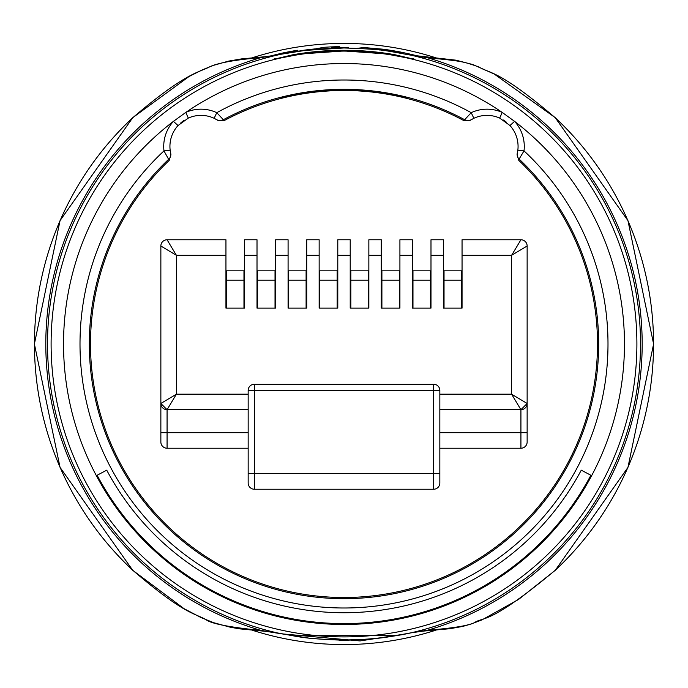 <?xml version="1.0" encoding="UTF-8"?>
<svg xmlns="http://www.w3.org/2000/svg" width="688" height="688" viewBox="0 0 688 688"><rect width="100%" height="100%" fill="white"/><g stroke="black" fill="none" stroke-linecap="round" stroke-linejoin="round"><path stroke-width="1.03" d="M406.221 633.829L360.022 640.932L281.856 633.846M291.815 635.652L396.219 635.643M348.799 639.849L348.799 640.476L339.201 640.476L339.201 639.849M268.827 56.382L282.02 53.157A297.379 297.379 0 0 1 297.844 50.224L288.736 52.873M297.93 51.385L297.844 50.224M274.598 55.59L275.836 55.083A296.846 296.846 0 0 0 272.173 55.977M299.289 51.187L300.759 50.663A296.502 296.502 0 0 1 315.663 48.848L323.867 47.309A297.379 297.379 0 0 1 339.709 46.655L331.496 47.756A296.502 296.502 0 0 1 348.584 47.532L346.227 48.005M348.618 48.005L348.584 47.532M339.769 47.524L339.709 46.655M388.032 51.093L388.032 50.018L379.69 49.037L373.18 49.433M388.032 50.018A297.268 297.268 0 0 1 394.912 51.127L401.93 52.606M397.148 52.512L401.697 52.615M357.339 48.298L363.978 47.541L383.156 49.209A297.379 297.379 0 0 1 401.672 52.271C413.282 54.756 418.364 56.038 416.902 56.124L415.328 55.96M417.435 56.124L416.902 56.21M394.912 52.142L394.912 51.127M344 43.43A300.57 300.57 0 0 0 252.556 57.68A300.57 300.57 0 0 1 436.072 57.878M436.072 630.122A300.57 300.57 0 0 1 252.556 630.32A300.57 300.57 0 0 0 344 644.57M132.801 570.309C184.754 614.754 193.964 612.862 205.867 619.57C210.975 623.655 229.396 627.275 261.113 630.432L277.359 632.926C300.759 636.968 302.453 638.851 344 640.029C382.666 638.971 385.392 637.441 411.192 632.805L427.695 630.191C452.025 628.29 467.522 625.822 474.178 622.786C484.042 616.164 488.11 625.994 555.199 570.309A309.548 309.548 0 0 0 555.199 117.691C498.095 69.221 490.355 73.986 478.676 66.874C463.497 61.739 463.488 61.155 427.695 57.809L411.192 55.195C386.751 51.179 391.248 49.57 344 47.971C317.022 48.427 294.808 50.792 277.359 55.074L261.113 57.568C234.066 59.899 216.548 63.158 208.584 67.355C199.812 72.111 185.889 72.24 132.801 117.691A309.548 309.548 0 0 0 132.801 570.309M410.684 55.083L455.972 60.183L472.966 64.586L494.208 74.02L555.233 117.657L627.946 220.616L653.6 344.017L627.946 467.41L555.233 570.343L518.511 599.489L481.987 619.871L470.884 624.111L462.697 626.433L449.806 628.72L422.509 631.18L410.684 632.917C386.157 638.481 352.179 640.588 344 640.029C341.85 640.442 312.008 638.868 307.209 637.845L266.325 631.403L239.949 628.884L230.643 627.318L213.658 622.692L200.896 617.514L184.057 608.674L132.767 570.343L60.054 467.384L34.4 343.983L60.054 220.599L132.767 117.657L189.062 76.497L202.504 69.755L213.607 65.326L228.562 61.112L241.454 58.91L266.325 56.597L305.171 50.405L344 47.971C383.801 49.261 380.12 49.785 410.684 55.083A24.854 23.34 -78.1 0 1 411.192 55.195A296.519 296.519 0 0 1 411.192 632.805A24.854 23.34 78.1 0 1 410.667 632.917A24.854 23.34 78.1 0 1 410.194 633.012M293.217 54.696A293.724 293.724 0 0 1 394.783 54.696L413.823 59.194L385.547 53.845L344 50.964L302.453 53.845L274.177 59.194L293.217 54.696L293.329 55.315M472.166 119.153A31.063 31.063 0 0 0 470.153 120.348L473.851 118.302A31.063 31.063 0 0 1 499.694 118.095L502.231 112.428L514.564 121.355L509.971 125.534A31.063 31.063 0 0 1 517.849 150.156L517.058 154.31A31.063 31.063 0 0 0 517.324 153.218L517.058 154.31L518.786 160.381A253.511 253.511 0 0 1 524.72 521.779A253.511 253.511 0 0 1 163.28 521.779A253.511 253.511 0 0 1 169.214 160.381L163.985 150.896A37.281 37.281 0 0 1 173.436 121.355L185.769 112.428A37.281 37.281 0 0 1 216.78 112.677L224.159 120.606A253.511 253.511 0 0 1 463.841 120.606L471.22 112.677A37.281 37.281 0 0 1 502.231 112.428A280.472 280.472 0 0 0 185.769 112.428L188.306 118.095A31.063 31.063 0 0 1 214.149 118.302L217.847 120.348A31.063 31.063 0 0 0 216.892 119.755L217.847 120.348L224.159 120.606M499.694 118.095L509.971 125.534M506.609 122.352A31.063 31.063 0 0 0 503.203 119.944M216.892 119.755A6.209 6.209 120.8 0 0 223.024 119.884A254.68 254.68 0 0 1 464.976 119.884A6.209 6.209 59.2 0 0 471.108 119.755L470.153 120.348L463.841 120.606M170.641 153.071A31.063 31.063 0 0 0 170.942 154.31L169.214 160.381M184.238 120.297A31.063 31.063 0 0 0 180.884 122.782M517.849 150.156L524.015 150.896A264.003 264.003 0 0 1 532.847 528.479A264.003 264.003 0 0 1 155.153 528.479A264.003 264.003 0 0 1 163.985 150.896L170.151 150.156A31.063 31.063 0 0 1 178.029 125.534L173.436 121.355A280.472 280.472 0 0 0 344 624.472A280.472 280.472 0 0 0 514.564 121.355A37.281 37.281 0 0 1 524.015 150.896L519.113 159.074A254.68 254.68 0 0 1 525.709 522.441A254.68 254.68 0 0 1 162.291 522.441A254.68 254.68 0 0 1 168.887 159.074A6.209 6.209 -12.6 0 0 170.676 153.218L170.151 150.156A31.063 31.063 0 0 0 170.289 151.154M170.435 152.014A31.063 31.063 0 0 0 170.641 153.046M225.948 255.308L176.395 255.308L160.863 245.986L160.863 432.692L160.863 245.986A6.209 6.209 0 0 1 167.072 239.768L225.948 239.768L225.948 308.121L244.584 308.121L244.584 239.768L257.011 239.768L257.011 308.121L275.656 308.121L275.656 239.768L288.083 239.768L288.083 308.121L306.719 308.121L306.719 239.768L319.146 239.768L319.146 308.121L337.791 308.121L337.791 239.768L350.209 239.768L350.209 308.121L368.854 308.121L368.854 239.768L381.281 239.768L381.281 308.121L399.917 308.121L399.917 239.768L412.344 239.768L412.344 308.121L430.989 308.121L430.989 239.768L443.416 239.768L443.416 308.121L462.052 308.121L462.052 239.768L520.928 239.768L511.605 255.308L462.052 255.308M527.137 245.986L511.605 255.308L511.605 394.172L527.137 403.495L527.137 245.986A6.209 6.209 45 0 0 520.928 239.768A6.209 6.209 0 0 1 527.137 245.986L527.137 442.014A6.209 6.209 0 0 1 520.928 448.232L439.838 448.232M294.292 95.021L281.865 97.73L294.292 94.488L294.292 95.021A253.889 253.889 0 0 1 393.708 95.021L406.135 97.73M294.292 94.488A254.414 254.414 0 0 1 393.708 94.488L406.135 97.386M517.324 153.218A6.209 6.209 -167.4 0 0 519.113 159.074L518.786 160.381M394.783 54.696L394.671 55.315M170.151 150.156A31.063 31.063 0 0 1 178.029 125.534L188.306 118.095M386.338 53.956L386.278 53.948C394.465 54.971 413.299 59.03 413.325 59.099L413.221 59.082M248.162 448.232L167.072 448.232A6.209 6.209 0 0 1 160.863 442.014L160.863 432.692L167.072 432.692L167.072 409.704L160.863 403.495L176.395 394.172L167.072 409.704L248.162 409.704M248.162 394.172L176.395 394.172L176.395 255.308L167.072 239.768A6.209 6.209 0 0 0 160.863 245.986M248.162 483.028A6.209 6.209 0 0 0 254.371 489.237A6.209 6.209 0 0 1 248.162 483.028L248.162 390.449L439.838 390.449A6.209 6.209 0 0 0 433.629 384.231A6.209 6.209 0 0 1 439.838 390.449L439.838 483.028A6.209 6.209 0 0 1 433.629 489.237L254.371 489.237L254.371 384.231A6.209 6.209 0 0 0 248.162 390.449A6.209 6.209 0 0 1 254.371 384.231L433.629 384.231L433.629 489.237A6.209 6.209 0 0 0 439.838 483.028M439.838 409.704L520.928 409.704L520.928 432.692L527.137 432.692L527.137 442.014A6.209 6.209 0 0 1 520.928 448.232L520.928 432.692L439.838 432.692M439.838 394.172L511.605 394.172L520.928 409.704L527.137 403.495A6.209 6.209 0 0 1 520.928 409.704M226.567 308.121L226.567 270.84L243.965 270.84L243.965 308.121M275.028 280.154L257.63 280.154L257.63 270.84L275.028 270.84L275.028 308.121M306.1 280.154L288.702 280.154L288.702 270.84L306.1 270.84L306.1 308.121M337.163 280.154L319.765 280.154L319.765 270.84L337.163 270.84L337.163 308.121M368.235 280.154L350.837 280.154L350.837 270.84L368.235 270.84L368.235 308.121M399.298 280.154L381.9 280.154L381.9 270.84L399.298 270.84L399.298 308.121M430.37 280.154L412.972 280.154L412.972 270.84L430.37 270.84L430.37 308.121M461.433 280.154L444.035 280.154L444.035 270.84L461.433 270.84L461.433 308.121M226.567 280.154L243.965 280.154M257.63 280.154L257.63 308.121M288.702 280.154L288.702 308.121M319.765 280.154L319.765 308.121M350.837 280.154L350.837 308.121M381.9 280.154L381.9 308.121M412.972 280.154L412.972 308.121M444.035 280.154L444.035 308.121M106.726 470.162L97.128 475.262A279.603 279.603 0 0 0 590.872 475.262L581.274 470.162A268.724 268.724 0 0 1 106.726 470.162M348.842 639.995L348.799 640.476L348.842 639.995M339.158 639.995L339.201 640.476L339.158 639.995M379.742 50.035L379.69 49.037M266.394 56.588A24.854 23.727 -93.9 0 0 261.113 57.568A298.179 298.179 0 0 0 261.113 630.432A24.854 23.727 93.9 0 0 266.394 631.412M422.441 56.812A24.854 23.719 -85.9 0 1 427.695 57.809A298.179 298.179 0 0 1 427.695 630.191A24.854 23.719 85.9 0 1 422.441 631.188M344 636.899A292.899 292.899 0 0 0 636.899 344A292.899 292.899 0 0 0 344 51.101A292.899 292.899 0 0 0 51.101 344A292.899 292.899 0 0 0 344 636.899M473.851 118.302L471.22 112.677A264.003 264.003 0 0 0 216.78 112.677L214.149 118.302M471.108 119.755L470.618 120.056M393.708 94.488L393.708 95.021M278.382 633.141A24.854 23.409 101.8 0 1 277.892 633.046A24.854 23.409 101.8 0 1 277.359 632.926A296.519 296.519 0 0 1 277.359 55.074A24.854 23.409 -101.8 0 1 277.892 54.954A24.854 23.409 -101.8 0 1 278.382 54.859M410.667 55.083A24.854 23.34 -78.1 0 0 410.194 54.988M274.177 58.841A6.209 6.209 0 0 1 276.456 58.712M274.177 59.194A6.209 6.209 0 0 1 274.856 59.065M413.823 59.194A6.209 6.209 180 0 0 413.187 59.073M413.823 58.841A6.209 6.209 180 0 0 411.544 58.712M350.209 255.308L337.791 255.308M381.281 255.308L368.854 255.308M412.344 255.308L399.917 255.308M443.416 255.308L430.989 255.308M319.146 255.308L306.719 255.308M288.083 255.308L275.656 255.308M257.011 255.308L244.584 255.308M160.863 442.014A6.209 6.209 0 0 0 167.072 448.232L167.072 432.692L248.162 432.692M167.072 409.704A6.209 6.209 0 0 1 160.863 403.495M248.162 473.396L439.838 473.396M170.676 153.218L170.805 153.777M274.779 59.082L274.675 59.099C274.873 58.996 293.114 55.049 301.722 53.948"/></g></svg>
